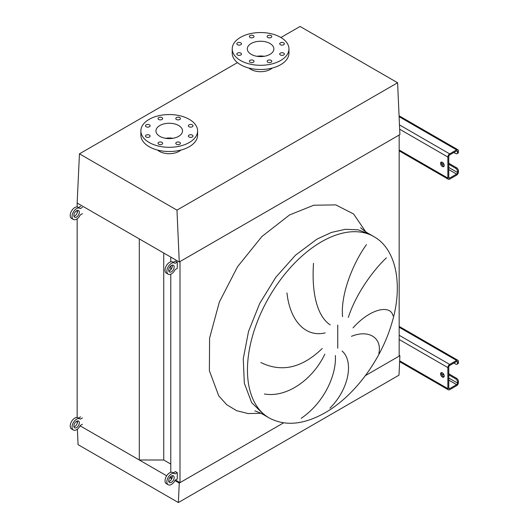 <?xml version="1.0" encoding="UTF-8"?>
<svg xmlns="http://www.w3.org/2000/svg" width="529" height="529" viewBox="0 0 529 529"><rect width="100%" height="100%" fill="white"/><g stroke="black" fill="none" stroke-linecap="round" stroke-linejoin="round"><path stroke-width="0.79" d="M283.67 42.842A2.321 1.342 0 0 0 281.144 42.551A2.321 1.342 0 0 0 279.709 43.788A2.321 1.342 0 0 0 280.39 44.74A2.321 1.342 0 0 0 282.916 45.031A2.321 1.342 0 0 0 284.351 43.788A2.321 1.342 0 0 0 283.67 42.842M271.113 35.588A2.321 1.342 0 0 0 268.58 35.298A2.321 1.342 0 0 0 267.152 36.541A2.321 1.342 0 0 0 267.826 37.486A2.321 1.342 0 0 0 270.359 37.777A2.321 1.342 0 0 0 271.794 36.541A2.321 1.342 0 0 0 271.113 35.588M253.351 35.588A2.321 1.342 0 0 0 250.819 35.298A2.321 1.342 0 0 0 249.384 36.541A2.321 1.342 0 0 0 250.065 37.486A2.321 1.342 0 0 0 252.597 37.777A2.321 1.342 0 0 0 254.026 36.541A2.321 1.342 0 0 0 253.351 35.588M240.788 42.842A2.321 1.342 0 0 0 238.262 42.551A2.321 1.342 0 0 0 236.827 43.788A2.321 1.342 0 0 0 237.508 44.74A2.321 1.342 0 0 0 240.034 45.031A2.321 1.342 0 0 0 241.469 43.788A2.321 1.342 0 0 0 240.788 42.842M240.788 53.098A2.321 1.342 0 0 0 238.262 52.807A2.321 1.342 0 0 0 236.827 54.044A2.321 1.342 0 0 0 237.508 54.99A2.321 1.342 0 0 0 240.034 55.28A2.321 1.342 0 0 0 241.469 54.044A2.321 1.342 0 0 0 240.788 53.098M253.351 60.352A2.321 1.342 0 0 0 250.819 60.061A2.321 1.342 0 0 0 249.384 61.298A2.321 1.342 0 0 0 250.065 62.243A2.321 1.342 0 0 0 252.597 62.534A2.321 1.342 0 0 0 254.026 61.298A2.321 1.342 0 0 0 253.351 60.352M271.113 60.352A2.321 1.342 0 0 0 268.58 60.061A2.321 1.342 0 0 0 267.152 61.298A2.321 1.342 0 0 0 267.826 62.243A2.321 1.342 0 0 0 270.359 62.534A2.321 1.342 0 0 0 271.794 61.298A2.321 1.342 0 0 0 271.113 60.352M283.67 53.098A2.321 1.342 0 0 0 281.144 52.807A2.321 1.342 0 0 0 279.709 54.044A2.321 1.342 0 0 0 280.39 54.99A2.321 1.342 0 0 0 282.916 55.28A2.321 1.342 0 0 0 284.351 54.044A2.321 1.342 0 0 0 283.67 53.098M280.648 60.498A28.368 16.379 180 0 1 249.734 64.049A28.368 16.379 180 0 1 232.224 48.919A28.368 16.379 180 0 1 240.53 37.334A28.368 16.379 180 0 1 271.443 33.79A28.368 16.379 180 0 1 288.953 48.919A28.368 16.379 180 0 1 280.648 60.498M288.953 48.919L288.953 53.131A28.368 16.379 180 0 1 280.648 64.71A28.368 16.379 180 0 1 249.734 68.261A28.368 16.379 180 0 1 232.224 53.131L232.224 48.919M272.237 68.062A13.926 8.041 180 0 1 270.438 69.339A13.926 8.041 180 0 1 248.941 68.062M264.255 56.286A13.278 7.67 0 0 0 256.922 56.286M251.196 43.497A13.278 7.67 180 0 1 265.67 41.831A13.278 7.67 180 0 1 273.87 48.919A13.278 7.67 180 0 1 269.982 54.342A13.278 7.67 180 0 1 255.507 56.001A13.278 7.67 180 0 1 247.308 48.919A13.278 7.67 180 0 1 251.196 43.497M192.318 124.851A2.321 1.342 0 0 0 189.792 124.56A2.321 1.342 0 0 0 188.357 125.796A2.321 1.342 0 0 0 189.038 126.748A2.321 1.342 0 0 0 191.564 127.039A2.321 1.342 0 0 0 192.999 125.796A2.321 1.342 0 0 0 192.318 124.851M179.761 117.597A2.321 1.342 0 0 0 177.228 117.306A2.321 1.342 0 0 0 175.793 118.549A2.321 1.342 0 0 0 176.474 119.494A2.321 1.342 0 0 0 179.007 119.785A2.321 1.342 0 0 0 180.435 118.549A2.321 1.342 0 0 0 179.761 117.597M161.993 117.597A2.321 1.342 0 0 0 159.467 117.306A2.321 1.342 0 0 0 158.032 118.549A2.321 1.342 0 0 0 158.713 119.494A2.321 1.342 0 0 0 161.239 119.785A2.321 1.342 0 0 0 162.674 118.549A2.321 1.342 0 0 0 161.993 117.597M149.436 124.851A2.321 1.342 0 0 0 146.903 124.56A2.321 1.342 0 0 0 145.475 125.796A2.321 1.342 0 0 0 146.149 126.748A2.321 1.342 0 0 0 148.682 127.039A2.321 1.342 0 0 0 150.117 125.796A2.321 1.342 0 0 0 149.436 124.851M149.436 135.107A2.321 1.342 0 0 0 146.903 134.816A2.321 1.342 0 0 0 145.475 136.052A2.321 1.342 0 0 0 146.149 137.004A2.321 1.342 0 0 0 148.682 137.289A2.321 1.342 0 0 0 150.117 136.052A2.321 1.342 0 0 0 149.436 135.107M161.993 142.361A2.321 1.342 0 0 0 159.467 142.07A2.321 1.342 0 0 0 158.032 143.306A2.321 1.342 0 0 0 158.713 144.252A2.321 1.342 0 0 0 161.239 144.543A2.321 1.342 0 0 0 162.674 143.306A2.321 1.342 0 0 0 161.993 142.361M179.761 142.361A2.321 1.342 0 0 0 177.228 142.07A2.321 1.342 0 0 0 175.793 143.306A2.321 1.342 0 0 0 176.474 144.252A2.321 1.342 0 0 0 179.007 144.543A2.321 1.342 0 0 0 180.435 143.306A2.321 1.342 0 0 0 179.761 142.361M192.318 135.107A2.321 1.342 0 0 0 189.792 134.816A2.321 1.342 0 0 0 188.357 136.052A2.321 1.342 0 0 0 189.038 137.004A2.321 1.342 0 0 0 191.564 137.289A2.321 1.342 0 0 0 192.999 136.052A2.321 1.342 0 0 0 192.318 135.107M189.296 142.506A28.368 16.379 180 0 1 158.383 146.057A28.368 16.379 180 0 1 140.873 130.928A28.368 16.379 180 0 1 149.178 119.349A28.368 16.379 180 0 1 180.091 115.798A28.368 16.379 180 0 1 197.601 130.928A28.368 16.379 180 0 1 189.296 142.506M197.601 130.928L197.601 135.14A28.368 16.379 180 0 1 189.296 146.718A28.368 16.379 180 0 1 158.383 150.269A28.368 16.379 180 0 1 140.873 135.14L140.873 130.928M172.904 138.294A13.278 7.67 0 0 0 165.57 138.294M159.844 125.505A13.278 7.67 180 0 1 174.319 123.846A13.278 7.67 180 0 1 182.518 130.928A13.278 7.67 180 0 1 178.623 136.35A13.278 7.67 180 0 1 164.155 138.009A13.278 7.67 180 0 1 155.956 130.928A13.278 7.67 180 0 1 159.844 125.505M180.885 150.071A13.926 8.041 180 0 1 179.08 151.347A13.926 8.041 180 0 1 157.589 150.071M79.449 153.833L77.155 203.037L179.265 261.994L176.97 210.139L79.449 153.833L237.455 62.607M176.97 210.139L397.603 82.755L300.082 26.45L280.932 37.506M179.265 261.994L399.898 134.611L397.603 82.755M378.817 353.63C382.315 338.289 369.242 329.111 351.474 336.332M353.041 327.887C370.525 308.195 390.653 304.519 393.021 315.853M386.448 257.815C374.909 268.54 356.586 292.001 348.307 317.433M342.587 316.686C340.345 293.866 353.722 262.034 366.478 244.616M342.071 351.038C353.696 360.864 349.51 388.544 329.924 408.183M301.18 418.32C323.629 403.177 336.576 375.597 335.379 355.508M260.817 362.497C281.6 372.714 302.085 368.032 322.267 348.452M324.832 354.132C313.122 379.081 287.154 397.993 264.388 393.999M313.518 263.303C311.647 290.315 316.091 315.555 330.255 324.925M325.156 332.906C304.869 337.681 289.753 319.8 286.976 292.914M77.379 429.178L78.061 444.644L178.359 502.55L398.992 375.167L399.898 355.693L365.387 375.616L399.17 356.11L399.17 135.034L179.992 261.571L179.992 482.653L283.577 422.85L179.265 483.07L174.907 480.557M172.064 478.071L170.788 477.337L170.788 476.47M170.788 472.357L170.788 274.207M170.788 269.73L170.788 265.922M170.788 261.802L170.788 257.101M175.436 480.021L179.992 482.653M166.661 475.796L80.091 425.812L139.306 459.999L163.739 459.999L163.739 253.027M163.739 459.999L170.788 464.072M139.306 459.999L139.306 238.923L77.155 203.037L77.155 206.965M77.155 423.59L77.155 421.024M77.155 417.52L77.155 218.794M77.155 213.035L77.155 210.476M178.359 502.55L179.265 483.07M171.786 478.758L169.783 477.594M399.898 355.693L399.17 355.27M442.383 162.297A2.579 1.488 -120 0 0 441.093 162.172A2.579 1.488 -120 0 0 440.697 164.235A2.579 1.488 -120 0 0 442.383 166.509A2.579 1.488 -120 0 0 443.672 166.635A2.579 1.488 -120 0 0 444.069 164.572A2.579 1.488 -120 0 0 442.383 162.297M444.043 166.232A2.579 1.488 60 0 1 443.295 165.98A2.579 1.488 60 0 1 441.636 162.053M448.764 163.249L456.606 167.772A2.579 1.488 60 0 1 458.431 170.933L457.519 171.456L457.519 172.514A1.289 0.747 -60 0 1 456.606 174.087L449.676 178.088A1.289 0.747 -60 0 1 449.035 178.154A1.289 0.747 -60 0 1 448.764 177.565L448.764 156.511A1.289 0.747 -60 0 1 449.676 154.931L456.606 150.93A1.289 0.747 -60 0 1 457.248 150.864A1.289 0.747 -60 0 1 457.519 151.453L457.519 152.511L458.431 151.982L458.431 150.93A2.579 1.488 120 0 0 457.896 149.747A2.579 1.488 120 0 0 456.606 149.879L449.676 153.879A2.579 1.488 120 0 0 447.851 157.034L447.851 178.088A2.579 1.488 120 0 0 448.387 179.271A2.579 1.488 120 0 0 449.676 179.146L456.606 175.145A2.579 1.488 120 0 0 458.431 171.985L458.431 170.933M448.764 164.301L455.694 168.301L456.606 167.772M458.431 151.982A2.579 1.488 60 0 1 457.896 153.165L456.983 153.688A2.579 1.488 -120 0 0 457.519 152.511M453.869 152.511L455.694 153.562A2.579 1.488 -120 0 0 456.983 153.688M457.519 171.456A2.579 1.488 -120 0 0 455.694 168.301M442.383 372.852A2.579 1.488 -120 0 0 441.093 372.72A2.579 1.488 -120 0 0 440.697 374.79A2.579 1.488 -120 0 0 442.383 377.058A2.579 1.488 -120 0 0 443.672 377.19A2.579 1.488 -120 0 0 444.069 375.121A2.579 1.488 -120 0 0 442.383 372.852M444.043 376.78A2.579 1.488 60 0 1 443.295 376.536A2.579 1.488 60 0 1 441.636 372.601M448.764 373.798L456.606 378.321A2.579 1.488 60 0 1 458.431 381.482L457.519 382.011L457.519 383.062A1.289 0.747 -60 0 1 456.606 384.643L449.676 388.643A1.289 0.747 -60 0 1 449.035 388.703A1.289 0.747 -60 0 1 448.764 388.114L448.764 367.06A1.289 0.747 -60 0 1 449.676 365.479L456.606 361.479A1.289 0.747 -60 0 1 457.248 361.419A1.289 0.747 -60 0 1 457.519 362.008L457.519 363.059L458.431 362.53L458.431 361.479A2.579 1.488 120 0 0 457.896 360.302A2.579 1.488 120 0 0 456.606 360.428L449.676 364.428A2.579 1.488 120 0 0 447.851 367.589L447.851 388.643A2.579 1.488 120 0 0 448.387 389.82A2.579 1.488 120 0 0 449.676 389.694L456.606 385.694A2.579 1.488 120 0 0 458.431 382.533L458.431 381.482M448.764 374.849L455.694 378.85L456.606 378.321M458.431 362.53A2.579 1.488 60 0 1 457.896 363.714L456.983 364.243A2.579 1.488 -120 0 0 457.519 363.059M453.869 363.059L455.694 364.111A2.579 1.488 -120 0 0 456.983 364.243M457.519 382.011A2.579 1.488 -120 0 0 455.694 378.85M73.987 216.308A3.868 2.235 120 0 0 74.781 215.991A3.868 2.235 120 0 0 77.399 210.403M76.606 217.042A3.868 2.235 120 0 0 79.132 213.63A3.868 2.235 120 0 0 78.537 210.535A3.868 2.235 120 0 0 76.606 210.727A3.868 2.235 120 0 0 74.08 214.133A3.868 2.235 120 0 0 74.675 217.234A3.868 2.235 120 0 0 76.606 217.042M82.438 207.355L80.249 208.618A6.447 3.723 120 0 0 79.826 208.3A6.447 3.723 120 0 0 76.606 208.618A6.447 3.723 120 0 0 72.394 214.298A6.447 3.723 120 0 0 73.386 219.469A6.447 3.723 120 0 0 76.606 219.145A6.447 3.723 120 0 0 80.249 214.933L82.438 213.67M79.826 208.3L78.008 207.249A6.447 3.723 120 0 0 74.781 207.566A6.447 3.723 120 0 0 70.569 213.247A6.447 3.723 120 0 0 71.56 218.411L73.386 219.469M80.62 206.303L78.497 207.527M73.987 426.863A3.868 2.235 120 0 0 74.781 426.539A3.868 2.235 120 0 0 77.399 420.952M76.606 427.591A3.868 2.235 120 0 0 79.132 424.185A3.868 2.235 120 0 0 78.537 421.084A3.868 2.235 120 0 0 76.606 421.276A3.868 2.235 120 0 0 74.08 424.681A3.868 2.235 120 0 0 74.675 427.782A3.868 2.235 120 0 0 76.606 427.591M82.438 417.91L80.249 419.173A6.447 3.723 120 0 0 79.826 418.849A6.447 3.723 120 0 0 76.606 419.173A6.447 3.723 120 0 0 72.394 424.853A6.447 3.723 120 0 0 73.386 430.017A6.447 3.723 120 0 0 76.606 429.7A6.447 3.723 120 0 0 80.249 425.488L82.438 424.225M79.826 418.849L78.008 417.798A6.447 3.723 120 0 0 74.781 418.115A6.447 3.723 120 0 0 70.569 423.802A6.447 3.723 120 0 0 71.56 428.966L73.386 430.017M80.62 416.852L78.497 418.082M168.804 271.053A3.868 2.235 120 0 0 169.597 270.729A3.868 2.235 120 0 0 172.216 265.148M171.422 271.787A3.868 2.235 120 0 0 173.948 268.375A3.868 2.235 120 0 0 173.36 265.274A3.868 2.235 120 0 0 171.422 265.465A3.868 2.235 120 0 0 168.896 268.877A3.868 2.235 120 0 0 169.492 271.972A3.868 2.235 120 0 0 171.422 271.787M171.422 263.363A6.447 3.723 120 0 0 167.21 269.043A6.447 3.723 120 0 0 168.202 274.207A6.447 3.723 120 0 0 171.422 273.89A6.447 3.723 120 0 0 175.073 269.678L177.261 268.415L177.261 262.1L175.073 263.363A6.447 3.723 120 0 0 174.649 263.045A6.447 3.723 120 0 0 171.422 263.363M174.649 263.045L172.824 261.987A6.447 3.723 120 0 0 169.597 262.311A6.447 3.723 120 0 0 165.385 267.991A6.447 3.723 120 0 0 166.377 273.156L168.202 274.207M177.261 262.1L175.436 261.048L173.314 262.272M168.804 481.602A3.868 2.235 120 0 0 169.597 481.284A3.868 2.235 120 0 0 172.216 475.697M171.422 482.336A3.868 2.235 120 0 0 173.948 478.924A3.868 2.235 120 0 0 173.36 475.829A3.868 2.235 120 0 0 171.422 476.021A3.868 2.235 120 0 0 168.896 479.426A3.868 2.235 120 0 0 169.492 482.527A3.868 2.235 120 0 0 171.422 482.336M171.422 473.911A6.447 3.723 120 0 0 167.21 479.591A6.447 3.723 120 0 0 168.202 484.762A6.447 3.723 120 0 0 171.422 484.438A6.447 3.723 120 0 0 175.073 480.226L177.261 478.963L177.261 472.648L175.073 473.911A6.447 3.723 120 0 0 174.649 473.594A6.447 3.723 120 0 0 171.422 473.911M174.649 473.594L172.824 472.542A6.447 3.723 120 0 0 169.597 472.86A6.447 3.723 120 0 0 165.385 478.54A6.447 3.723 120 0 0 166.377 483.704L168.202 484.762M177.261 472.648L175.436 471.597L173.314 472.82M373.838 236.595L369.282 233.963L358.06 229.811L345.265 229.302L331.372 232.456L316.931 239.148L295.44 255.236L275.801 277.302L259.706 303.441L248.537 331.405L243.261 358.788L244.325 383.227L251.645 402.622L264.586 415.305L269.142 417.936C285.164 426.473 303.798 424.754 325.044 412.772C354.529 395.996 381.303 359.66 391.87 322.994C403.29 285.673 396.505 249.073 373.838 236.595A104.696 60.445 120 0 0 321.493 241.779A104.696 60.445 120 0 0 253.093 334.037A104.696 60.445 120 0 0 269.142 417.936M260.79 413.288L248.081 413.559L236.615 410.683L226.743 404.731L218.761 395.897L209.378 370.703L209.583 338.13L219.343 302.052L237.508 266.775L261.895 236.529L289.581 214.933L313.783 205.219L335.803 204.895L353.617 213.987L365.638 231.689M337.747 348.241L337.747 325.064M399.17 149.985L447.851 178.088M399.659 129.208L447.851 157.034M399.468 124.89L449.676 153.879M399.104 116.678L456.606 149.879M456.606 150.93L457.519 151.453M448.764 177.565L449.676 178.088M448.764 169.564L456.606 174.087M441.51 163.269L444.122 164.777M448.764 167.455L457.519 172.514M399.659 360.818L447.851 388.643M399.17 339.479L447.851 367.589M399.17 335.267L449.676 364.428M399.17 327.266L456.606 360.428M456.606 361.479L457.519 362.008M448.764 388.114L449.676 388.643M448.764 380.113L456.606 384.643M441.51 373.818L444.122 375.326M448.764 378.01L457.519 383.062M369.282 233.963C366.445 232.542 361.023 228.323 360.626 227.701L360.626 227.708M254.833 410.934C255.851 411.046 262.556 413.89 264.586 415.305M399.17 150.851L448.387 179.271M399.064 115.785L457.896 149.747M399.62 361.664L448.387 389.82M399.17 326.393L457.896 360.302"/></g></svg>
